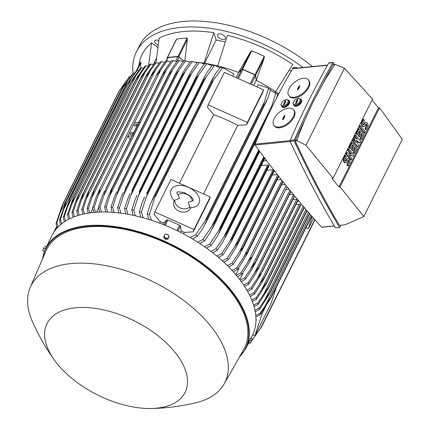 <?xml version="1.0" encoding="UTF-8"?>
<svg xmlns="http://www.w3.org/2000/svg" width="430" height="430" viewBox="0 0 430 430"><rect width="100%" height="100%" fill="white"/><g stroke="black" fill="none" stroke-linecap="round" stroke-linejoin="round"><path stroke-width="0.64" d="M312.212 216.698L308.305 228.733L305.993 227.701M313.545 218.22L308.305 228.733M276.409 287.036L271.137 303.279L254.92 335.808L252.689 334.814M265.53 306.805L262.101 313.685L254.92 335.808M261.139 313.26L262.101 313.685M255.957 321.017L256.307 319.947A1.075 0.575 -153.5 0 0 255.979 319.254M220.649 33.959A4.305 2.306 -153.5 0 0 217.634 34.749A4.305 2.306 -153.5 0 0 222.326 39.383A4.305 2.306 -153.5 0 0 225.341 38.592A4.305 2.306 -153.5 0 0 220.649 33.959M303.021 67.499A118.4 63.463 -153.5 0 0 180.111 27.466A118.4 63.463 -153.5 0 0 136.466 51.675A118.4 63.463 -153.5 0 0 133.058 73.363M297.506 68.047A4.305 2.306 -153.5 0 0 292.701 68.23A4.305 2.306 -153.5 0 0 292.567 68.854M225.277 41.877L216.129 40.071L213.839 32.658A112.122 60.098 -153.5 0 0 159.186 38.103L155.988 62.769M241.794 69.493A1.075 0.575 -153.5 0 1 242.875 69.504L254.71 74.782A1.075 0.575 -153.5 0 1 255.522 75.615L256.162 80.335A101.539 54.422 26.5 0 1 256.285 80.394A101.539 54.422 26.5 0 1 275.592 91.735L292.819 64.495A112.122 60.098 -153.5 0 0 227.486 35.351L217.661 65.897A101.539 54.422 26.5 0 1 238.516 72.471L250.502 51.906L241.897 69.16L238.516 72.471A101.539 54.422 26.5 0 1 238.639 72.519L241.794 69.493L237.441 78.217M291.115 71.348L289.374 70.063M157.751 47.429L151.607 42.909A112.122 60.098 -153.5 0 0 138.895 65.011L138.777 65.897M158.794 40.474A4.305 2.306 -153.5 0 0 155.338 40.463A4.305 2.306 -153.5 0 0 154.838 41.006A4.305 2.306 -153.5 0 0 158.073 45.182M312.449 66.559A118.4 63.463 -153.5 0 0 183.083 21.5A118.4 63.463 -153.5 0 0 139.444 45.714L136.466 51.675M148.56 65.973L151.607 42.909M156.423 58.351L153.354 64.5M216.129 40.071L204.556 63.28M200.461 62.721A101.539 54.422 26.5 0 1 204.013 63.199L213.839 32.658M275.592 91.735A101.539 54.422 26.5 0 1 278.71 93.88M267.82 170.178L267.229 169.613M262.569 165.4L261.66 164.625M256.162 80.335L253.619 85.43M266.982 87.494L270.545 89.763A114.815 61.538 -153.5 0 0 268.567 88.564L266.982 87.494L257.989 84.699L256.893 86.892M285.203 184.459L281.596 184.701M286.025 185.486L247.411 262.934C249.298 259.833 250.754 257.849 251.792 256.989L250.599 260.085L248.357 264.106L241.864 274.12L237.521 276.705M236.317 275.243L240.843 272.851A114.815 61.538 26.5 0 1 241.354 273.485A114.815 61.538 26.5 0 1 241.864 274.12M240.843 272.851L247.411 262.934M239.811 279.624L242.826 273.571L242.504 273.174M240.203 280.14L244.67 277.769L255.571 261.908A117.863 63.172 26.5 0 1 255.63 261.983L252.313 268.669L245.595 279.048L241.289 281.607M289.885 190.253L251.034 268.18M289.164 189.367L285.74 189.598M290.761 191.328L255.571 261.908M290.82 191.398L255.63 261.983M244.67 277.769A114.815 61.538 26.5 0 1 245.595 279.048M238.467 268.18L238.86 268.664L235.855 274.695M282.838 181.503L247.642 252.104L246.288 255.522L237.758 269.228L233.366 271.841M281.973 180.412L243.439 257.699C245.165 254.85 246.54 252.964 247.572 252.028L282.773 181.428M232.044 270.389L236.634 267.971A114.815 61.538 26.5 0 1 237.758 269.228M236.634 267.971L243.439 257.699M281.29 179.557L277.087 179.842M277.436 174.666L272.195 175.021M277.721 175.026L239.112 252.469L242.977 247.11L278.452 175.956M242.977 247.11A117.863 63.172 26.5 0 1 243.122 247.255L240.053 253.877L233.27 264.375L228.825 267.014M278.586 176.128L243.122 247.255M227.384 265.568L232.049 263.128A114.815 61.538 26.5 0 1 233.27 264.375M232.049 263.128L239.112 252.469M273.851 170.054A0.898 0.478 -153.5 0 0 273.023 169.823L266.917 170.237M273.023 169.823L234.42 247.239L237.994 242.23A117.863 63.172 26.5 0 1 238.225 242.445L236.575 246.46L274.297 170.807A0.898 0.478 -153.5 0 0 274.324 170.667M237.994 242.23L273.926 170.156M274.136 170.42L238.225 242.445M236.575 246.46L228.4 259.564L223.89 262.225M222.315 260.784L227.072 258.322A114.815 61.538 26.5 0 1 228.4 259.564M227.072 258.322L234.42 247.239M267.734 165.05L229.362 242.015L232.614 237.392A117.863 63.172 26.5 0 1 232.942 237.677L231.152 241.966L269.008 166.034A0.898 0.478 -153.5 0 0 268.89 165.566A117.863 63.172 -153.5 0 0 268.567 165.287A0.898 0.478 -153.5 0 0 267.734 165.05L261.23 165.491M232.614 237.392L268.567 165.287M268.89 165.566L232.942 237.677M231.152 241.966L223.127 254.791L218.542 257.473M216.833 256.038L221.697 253.56A114.815 61.538 26.5 0 1 223.127 254.791M221.697 253.56L229.362 242.015M263.784 156.832L223.917 236.79L226.82 232.603L264.273 157.482M226.82 232.603A117.863 63.172 26.5 0 1 227.25 232.942L223.132 241.423L217.44 250.056L212.759 252.765M264.633 157.96L227.25 232.942M210.899 251.335L215.892 248.836A114.815 61.538 26.5 0 1 217.44 250.056M215.892 248.836L223.917 236.79M278.092 95.068L277.538 94.858M258.72 150.016L218.058 231.566L220.585 227.862L259.123 150.559M220.585 227.862A117.863 63.172 26.5 0 1 221.122 228.255L217.752 235.549L211.313 245.369L206.513 248.105M259.564 151.156L221.122 228.255M204.492 246.675L209.636 244.154A114.815 61.538 26.5 0 1 211.313 245.369M209.636 244.154L218.058 231.566M274.512 92.144L277.683 94.347A114.815 61.538 -153.5 0 0 275.866 93.138L270.416 90.219M270.83 109.446A117.863 63.172 -153.5 0 0 270.642 109.317L271.755 106.006M197.553 242.063L202.885 239.526L211.764 226.33L271.749 106.016L275.866 93.138M277.683 94.347L276.598 97.949M211.764 226.33L213.871 223.175L270.642 109.317M213.871 223.175A117.863 63.172 26.5 0 1 214.532 223.616L210.238 232.458L204.701 240.73L199.767 243.487M261.08 130.258L214.532 223.616M202.885 239.526A114.815 61.538 26.5 0 1 204.701 240.73M270.545 89.763L268.132 97.492L264.192 105.167A117.863 63.172 -153.5 0 0 263.413 104.689L268.567 88.564M264.316 102.082L204.986 221.079L206.647 218.548L263.413 104.689M206.647 218.548A117.863 63.172 26.5 0 1 207.427 219.026L203.062 228.007L197.558 236.145L192.452 238.929M264.192 105.167L207.427 219.026M190.017 237.505L195.58 234.947A114.815 61.538 26.5 0 1 197.558 236.145M195.58 234.947L204.986 221.079M293.19 68.596A0.72 0.462 84.3 0 0 292.62 68.762A694.128 446.179 84.3 0 0 255.044 144.125A0.72 0.462 84.3 0 0 255.076 145.039A1111.045 714.165 84.3 0 0 321.516 227.174A0.72 0.462 84.3 0 0 321.774 227.26L334.363 226.008M255.076 145.039L290.185 141.54M255.044 144.125L290.062 140.637M329.144 62.973L328.671 63.135C314.996 87.295 302.156 113.047 290.153 140.395L290.083 141.32C304.306 171.952 319.42 200.788 335.438 227.825L339.539 227.416C323.527 200.38 308.407 171.543 294.185 140.911L294.254 139.987C306.257 112.638 319.098 86.887 332.772 62.726L333.245 62.565L334.32 64.382M341.092 225.336L339.738 227.513M333.336 64.597L332.868 64.753L313.448 101.233L295.292 140.115L295.222 141.04C309.068 170.957 323.812 199.069 339.447 225.384L344.957 224.836L363.834 216.537L340.082 186.889L338.985 186.996A1111.045 714.165 -95.7 0 1 331.998 178.359L333.089 178.251L306.01 145.259L297.323 140.83L296.883 139.954L304.607 120.346L313.448 101.233L324.919 80.028L334.922 64.323L344.409 68.236L372.541 99.126L333.089 178.251M295.292 140.115L296.883 139.954M295.222 141.04L297.323 140.83M306.01 145.259L344.409 68.236M347.741 150.306L348.348 149.086L348.897 149.033L353.713 154.983L353.105 156.203L348.628 154.617L351.885 158.643L351.278 159.863L346.462 153.908L347.069 152.688L351.546 154.279L348.289 150.253L347.741 150.306L350.719 153.983M353.105 156.203L348.913 154.967M351.278 159.863L350.729 159.917L345.913 153.967L346.526 152.747L347.069 152.688M354.632 136.482L355.239 135.262L355.787 135.203L360.603 141.158L359.792 142.787L356.212 140.325L358.577 145.227L357.765 146.85L352.949 140.9L353.557 139.68L355.965 142.652L354.164 138.46L354.573 137.643L357.588 139.401L355.18 136.423L354.632 136.482L356.47 138.75M359.792 142.787L359.249 142.841L356.524 140.97M357.765 146.85L357.217 146.904L352.401 140.954L353.014 139.734L353.557 139.68M354.75 141.153L353.621 138.514L354.024 137.697L354.573 137.643M359.297 127.13L359.905 125.909L360.453 125.85L365.269 131.806L364.661 133.026L364.113 133.08L359.297 127.13L359.846 127.07L360.453 125.85M363.694 119.346L362.275 122.195A2.693 1.731 84.3 0 0 362.21 125.141A2.693 1.731 84.3 0 0 363.957 126.624L363.414 126.678A2.693 1.731 -95.7 0 1 361.662 125.194A2.693 1.731 -95.7 0 1 361.727 122.249L363.146 119.4L363.694 119.346L364.543 120.395L363.124 123.243A1.075 0.693 84.3 0 0 363.097 124.42A1.075 0.693 84.3 0 0 363.801 125.017A1.075 0.693 84.3 0 0 364.258 124.646L364.866 123.426L364.323 123.48A2.693 1.731 -95.7 0 1 365.468 122.55L366.016 122.496A2.693 1.731 84.3 0 0 364.866 123.426M363.517 124.953A1.075 0.693 84.3 0 0 363.71 124.7L364.323 123.48M366.016 122.496A2.693 1.731 84.3 0 1 367.768 123.98A2.693 1.731 84.3 0 1 367.698 126.925L366.279 129.774L365.737 129.828L364.882 128.774L366.301 125.931A1.075 0.693 84.3 0 0 365.914 124.222M356.051 133.633L358.486 128.753L359.034 128.699L363.85 134.655L361.415 139.53L360.566 138.481L362.388 134.821L361.259 133.424L359.636 136.675L358.787 135.622L360.41 132.37L359.276 130.967L357.448 134.628L356.9 134.681L356.051 133.633L356.599 133.579L359.034 128.699M361.415 139.53L360.867 139.589L360.017 138.535L361.845 134.875L361.033 133.875M359.636 136.675L359.088 136.729L358.238 135.676L359.862 132.424L359.05 131.424M349.16 147.458L351.595 142.577L352.138 142.524L356.954 148.479L354.524 153.359L353.675 152.306L355.497 148.646L354.363 147.248L352.74 150.5L351.89 149.447L353.514 146.195L352.38 144.797L350.558 148.452L350.009 148.511L349.16 147.458L349.708 147.404L352.138 142.524M354.524 153.359L353.976 153.413L353.127 152.36L354.949 148.699L354.137 147.7M352.74 150.5L352.197 150.554L351.348 149.506L352.965 146.248L352.154 145.249M345.65 155.536L344.231 158.385A2.693 1.731 84.3 0 0 344.167 161.331A2.693 1.731 84.3 0 0 345.913 162.814L345.371 162.868A2.693 1.731 -95.7 0 1 343.618 161.384A2.693 1.731 -95.7 0 1 343.688 158.439L345.107 155.59L345.65 155.536L346.499 156.584L345.08 159.433A1.075 0.693 84.3 0 0 345.053 160.61A1.075 0.693 84.3 0 0 345.758 161.207A1.075 0.693 84.3 0 0 346.214 160.836L346.822 159.616L346.279 159.67A2.693 1.731 -95.7 0 1 347.424 158.74L347.972 158.686A2.693 1.731 84.3 0 0 346.822 159.616M345.473 161.143A1.075 0.693 84.3 0 0 345.666 160.89L346.279 159.67M347.972 158.686A2.693 1.731 84.3 0 1 349.724 160.17A2.693 1.731 84.3 0 1 349.654 163.115L348.236 165.964L347.693 166.018L346.838 164.964L348.262 162.121A1.075 0.693 84.3 0 0 347.87 160.411M372.095 100.023A1111.045 714.165 -95.7 0 1 378.438 107.871L338.985 186.996M345.913 162.814A2.693 1.731 84.3 0 0 347.064 161.884L347.671 160.664A1.075 0.693 84.3 0 1 348.133 160.293A1.075 0.693 84.3 0 1 348.832 160.885A1.075 0.693 84.3 0 1 348.805 162.067L348.262 162.121M348.236 165.964L347.386 164.91L348.805 162.067M347.386 164.91L346.838 164.964M350.558 148.452L349.708 147.404M353.514 146.195L352.965 146.248M351.89 149.447L351.348 149.506M355.497 148.646L354.949 148.699M353.675 152.306L353.127 152.36M357.448 134.628L356.599 133.579M360.41 132.37L359.862 132.424M358.787 135.622L358.238 135.676M362.388 134.821L361.845 134.875M360.566 138.481L360.017 138.535M363.957 126.624A2.693 1.731 84.3 0 0 365.108 125.694L365.715 124.474A1.075 0.693 84.3 0 1 366.177 124.103A1.075 0.693 84.3 0 1 366.876 124.695A1.075 0.693 84.3 0 1 366.849 125.877L366.301 125.931M366.279 129.774L365.43 128.72L366.849 125.877M365.43 128.72L364.882 128.774M364.661 133.026L359.846 127.07M355.18 136.423L355.787 135.203M354.164 138.46L353.621 138.514M352.949 140.9L352.401 140.954M348.289 150.253L348.897 149.033M346.462 153.908L345.913 153.967M340.082 186.889L379.529 107.763L402.329 139.325L363.834 216.537M378.438 107.871L379.529 107.763M339.447 225.384L344.957 224.836M332.868 64.753L334.454 64.597M328.671 63.135L332.772 62.726M290.153 140.395L294.254 139.987M290.083 141.32L294.185 140.911M335.438 227.825L339.539 227.416M321.516 227.174L334.298 225.9M292.62 68.762L327.45 65.29M273.996 125.501L274.56 126.205A12.556 6.875 -39 0 0 284.101 126.495A12.556 6.875 -39 0 0 293.9 117.352A12.556 6.875 -39 0 0 294.088 110.408L293.523 109.709A12.556 6.875 -39 0 0 283.983 109.419A12.556 6.875 -39 0 0 274.19 118.556A12.556 6.875 -39 0 0 273.996 125.501A12.556 6.875 -39 0 0 283.537 125.791A12.556 6.875 -39 0 0 293.33 116.654A12.556 6.875 -39 0 0 293.523 109.709M283.187 119.4L282.51 119.728L283.246 117.976L282.951 118.008L284.332 115.81L285.031 115.509L284.273 117.234L284.574 117.202L283.187 119.4M284.945 115.88L283.397 118.11M283.246 117.976L283.596 118.282L282.886 119.701M284.273 117.234L284.418 117.503M283.585 117.299L283.891 117.691M283.284 117.331L283.59 117.718M288.863 95.686L289.428 96.384A12.556 6.875 -39 0 0 298.968 96.675A12.556 6.875 -39 0 0 308.767 87.532A12.556 6.875 -39 0 0 308.955 80.587L308.391 79.889A12.556 6.875 -39 0 0 298.85 79.598A12.556 6.875 -39 0 0 289.057 88.741A12.556 6.875 -39 0 0 288.863 95.686A12.556 6.875 -39 0 0 298.404 95.976A12.556 6.875 -39 0 0 308.197 86.833A12.556 6.875 -39 0 0 308.391 79.889M298.054 89.58L297.377 89.913L298.119 88.161L297.818 88.188L299.199 85.989L299.898 85.688L299.14 87.414L299.441 87.381L298.054 89.58M299.812 86.059L298.264 88.29M298.119 88.161L298.463 88.462L297.754 89.886M299.14 87.414L299.291 87.688M298.452 87.483L298.759 87.87M298.151 87.51L298.458 87.897M293.771 105.264L294.152 105.732A4.665 2.553 -39 0 0 297.694 105.839A4.665 2.553 -39 0 0 301.333 102.442A4.665 2.553 -39 0 0 301.403 99.862L301.027 99.394A4.665 2.553 141 0 1 300.957 101.974A4.665 2.553 141 0 1 297.318 105.371A4.665 2.553 141 0 1 293.771 105.264A4.665 2.553 141 0 1 293.432 104.227M299.543 98.787A4.665 2.553 141 0 1 300.699 99.099A4.665 2.553 141 0 1 301.027 99.394M299.549 103.754L301.269 100.308L298.458 98.067L294.588 100.093L292.873 103.533L295.684 105.775L299.549 103.754L298.888 102.937L300.608 99.491M296.168 103.307L295.491 103.635L296.227 101.883L295.926 101.915L297.307 99.717L298.012 99.416L297.248 101.141L297.549 101.109L296.168 103.307M292.873 103.533L295.023 104.958L298.888 102.937M297.925 99.787L296.377 102.017M296.227 101.883L296.576 102.189L295.867 103.608M297.248 101.141L297.399 101.41M296.566 101.206L296.872 101.598M296.265 101.238L296.571 101.625M295.023 104.958L295.684 105.775M281.741 106.463L282.118 106.93A4.665 2.553 -39 0 0 285.66 107.038A4.665 2.553 -39 0 0 289.299 103.641A4.665 2.553 -39 0 0 289.368 101.061L288.992 100.593A4.665 2.553 141 0 1 288.922 103.173A4.665 2.553 141 0 1 285.284 106.57A4.665 2.553 141 0 1 281.741 106.463A4.665 2.553 141 0 1 281.397 105.425M287.509 99.986A4.665 2.553 141 0 1 288.664 100.297A4.665 2.553 141 0 1 288.992 100.593M287.514 104.952L289.234 101.507L286.423 99.271L282.553 101.292L280.838 104.732L283.649 106.973L287.514 104.952L286.853 104.135L288.573 100.69M284.133 104.506L283.456 104.834L284.192 103.082L283.891 103.114L285.273 100.916L285.977 100.615L285.214 102.34L285.515 102.308L284.133 104.506M280.838 104.732L282.988 106.156L286.853 104.135M285.891 100.985L284.343 103.216M284.192 103.082L284.542 103.388L283.832 104.807M285.214 102.34L285.364 102.609M284.531 102.404L284.837 102.797M284.23 102.437L284.536 102.824M282.988 106.156L283.649 106.973M137.062 70.412L140.841 62.834L140.438 68.418M140.83 61.786L136.256 70.961L140.83 61.786L140.825 63.006M189.823 61.898A101.539 54.422 26.5 0 1 190.173 61.909M195.494 62.221A101.539 54.422 26.5 0 1 197.424 62.393M175.886 40.587L176.725 39.001L187.157 37.964L187.373 39.442L184.857 60.856M204.013 63.199A101.539 54.422 26.5 0 1 217.661 65.897M264.235 58.034L256.285 80.394L255.63 75.288L264.235 58.034M250.4 52.089L251.813 50.729L264.283 56.292L264.16 58.222M241.897 69.16A0.72 0.387 26.5 0 1 242.617 69.171L251.813 50.729M255.63 75.288A0.72 0.387 26.5 0 0 255.087 74.734L242.617 69.171M236.097 77.62L238.639 72.519M208.152 104.915L224.369 72.385L263.601 89.886L262.843 92.224L246.621 124.759L237.715 125.361A101.539 54.422 -153.5 0 0 213.699 114.649L207.389 107.258L208.152 104.915L247.384 122.416L246.621 124.759M263.601 89.886L247.384 122.416M237.715 125.361L203.508 193.973M179.493 183.261L213.699 114.649M154.762 211.995L170.984 179.466L210.216 196.962L209.453 199.305L193.237 231.834L184.325 232.442A101.539 54.422 -153.5 0 0 181.148 230.786L180.509 226.067A1.075 0.575 -153.5 0 0 179.697 225.234L167.861 219.956A1.075 0.575 -153.5 0 0 166.781 219.945L163.631 222.971A101.539 54.422 -153.5 0 0 160.315 221.729L154.004 214.339L154.762 211.995L193.994 229.491L193.237 231.834M210.216 196.962L193.994 229.491M190.834 207.749A8.971 7.546 -162 0 1 190.662 208.125A8.971 7.546 -162 0 1 179.627 211.469A8.971 7.546 -162 0 1 173.956 201.708L174.295 200.659M189.974 207.002L190.103 207.754L191.108 207.738C195.193 207.314 197.784 205.873 198.875 203.417L199.257 202.487C200.149 200.713 199.606 198.079 197.628 194.58C195.655 191.796 192.887 189.517 189.324 187.738C185.798 186.018 182.358 185.217 179.004 185.33C174.908 185.776 172.328 187.211 171.264 189.651L170.882 190.576C169.232 192.629 172.586 199.837 174.397 200.762L174.725 200.197L179.364 198.413L178.869 196.096C177.337 194.188 176.719 193.016 177.026 192.575L177.042 192.532C176.257 191.699 178.649 191.721 184.217 192.597C190.608 195.87 193.575 198.504 193.113 200.493L193.097 200.536C193.296 200.799 192.387 201.052 190.361 201.294L188.265 202.385L189.974 207.002A8.971 7.546 -162 0 1 180.186 207.937A8.971 7.546 -162 0 1 174.725 200.197M177.832 194.828A8.971 7.546 -162 0 1 186.781 194.312A8.971 7.546 -162 0 1 192.344 201.014M183.798 61.017L178.773 56.696A0.72 0.387 26.5 0 0 177.966 56.405L167.533 57.443A0.72 0.387 26.5 0 0 167.27 57.588A0.72 0.387 26.5 0 0 167.286 57.84L167.447 58.184M159.611 223.143L160.315 221.729M232.883 76.185L233.974 73.987L224.159 68.451L222.439 67.988L213.785 79.545L154.456 198.542L149.452 214.376L151.457 220.278M148.834 219.445L147.297 213.731A114.815 61.538 26.5 0 1 149.452 214.376M147.297 213.731L150.215 204.438L154.58 195.456A117.863 63.172 26.5 0 1 155.434 195.704L154.456 198.542M213.785 79.545L212.2 81.85L155.434 195.704M212.2 81.85A117.863 63.172 -153.5 0 0 211.35 81.598L154.58 195.456M211.35 81.598L215.29 73.922L220.284 67.343L224.159 68.451M222.439 67.988A114.815 61.538 -153.5 0 0 220.284 67.343M162.905 224.417L163.631 222.971M181.148 230.786L180.39 232.297M184.325 232.442L183.572 233.947M309.579 213.678L270.158 292.749L259.462 309.471L255.248 311.804M309.358 213.42L270.056 292.255A117.863 63.172 26.5 0 1 270.158 292.749M308.46 212.388L264.815 299.93L270.056 292.255M254.947 310.245L259.204 308.111A114.815 61.538 26.5 0 1 259.462 309.471M259.204 308.111L264.815 299.93M307.095 210.802L268.707 287.81L307.101 210.807M306.875 210.549L268.712 287.089A117.863 63.172 26.5 0 1 268.847 287.525L258.274 304.289L254.06 306.671M305.983 209.507L263.558 294.598L268.712 287.089M253.603 305.133L257.882 302.946A114.815 61.538 26.5 0 1 258.274 304.289M257.882 302.946L263.558 294.598M266.67 283.155L304.343 207.593L266.67 283.155L256.597 299.151L252.372 301.581M304.123 207.33L266.906 281.973A117.863 63.172 26.5 0 1 267.051 282.343M303.231 206.282L261.849 289.283L266.906 281.973M251.776 300.059L256.081 297.829A114.815 61.538 26.5 0 1 256.597 299.151M256.081 297.829L261.849 289.283M300.618 205.379A0.898 0.478 -153.5 0 0 300.737 205.255A0.898 0.478 -153.5 0 0 300.763 205.088A117.863 63.172 -153.5 0 0 300.618 204.787A0.898 0.478 -153.5 0 0 299.463 204.272L295.953 204.513M300.618 204.787L264.665 276.898A117.863 63.172 26.5 0 1 264.81 277.194L262.031 282.408L254.463 294.066L250.222 296.528M300.763 205.088L264.81 277.194M299.463 204.272L259.72 283.988L264.665 276.898M249.497 295.023L253.84 292.755A114.815 61.538 26.5 0 1 254.463 294.066M253.84 292.755L259.72 283.988M297.377 199.337A0.898 0.478 -153.5 0 0 296.818 199.24L292.921 199.504M297.882 199.939L262.021 271.862A117.863 63.172 26.5 0 1 262.149 272.088L298.092 200.224A0.898 0.478 -153.5 0 0 298.103 200.203M298.033 200.117L262.149 272.088M296.818 199.24L257.194 278.704L262.021 271.862M261.37 273.878L251.905 289.019L247.648 291.519M246.798 290.024L251.174 287.718A114.815 61.538 26.5 0 1 251.905 289.019M251.174 287.718L257.194 278.704M293.19 194.285L289.519 194.532M294.426 195.784L258.984 266.869A117.863 63.172 26.5 0 1 259.08 267.019L255.92 273.243L248.943 284.015L244.665 286.541M294.534 195.913L259.08 267.019M293.545 194.715L254.297 273.437L258.984 266.869M243.697 285.063L248.115 282.725A114.815 61.538 26.5 0 1 248.943 284.015M248.115 282.725L254.297 273.437M311.745 216.166L270.932 298.022L260.102 314.712L255.888 316.98M311.535 215.924L270.878 297.469A117.863 63.172 26.5 0 1 270.932 298.022M310.637 214.892L265.568 305.284L270.878 297.469M255.759 315.405L259.994 313.33A114.815 61.538 26.5 0 1 260.102 314.712M259.994 313.33L265.568 305.284M251.862 340.479L261.558 326.897L314.948 219.811M314.771 219.606L260.134 329.187M248.056 344.108L248.207 344.14A114.815 61.538 26.5 0 1 247.916 344.392M248.207 344.14L249.287 342.801M159.057 63.291L156.095 62.742A114.815 61.538 -153.5 0 0 154.746 63.059L148.339 72.09L145.969 76.131L87.994 192.414L145.969 76.131M156.095 62.742L145.695 77.163A117.863 63.172 -153.5 0 0 145.539 77.201M88.768 191.054A117.863 63.172 26.5 0 1 88.929 191.017L83.114 209.13L84.382 213.844M145.695 77.163L88.929 191.017M82.829 214.188L81.764 209.448L85.86 197.397L87.994 192.414M81.764 209.448A114.815 61.538 26.5 0 1 83.114 209.13M150.387 70.59L86.554 198.622M153.607 64.559L150.978 64.091A114.815 61.538 -153.5 0 0 149.699 64.495L143.029 73.869L140.701 77.835L83.06 193.446L140.701 77.835M150.978 64.091L140.594 78.529A117.863 63.172 -153.5 0 0 140.368 78.599M83.603 192.452A117.863 63.172 26.5 0 1 83.829 192.382L77.991 210.474L79.254 215.113M140.594 78.529L83.829 192.382M77.782 215.559L76.712 210.877L80.969 198.348L83.06 193.446M76.712 210.877A114.815 61.538 26.5 0 1 77.991 210.474M145.421 71.686L81.313 200.262M148.409 66.177L146.135 65.774A114.815 61.538 -153.5 0 0 144.926 66.268L137.971 76.024M146.135 65.774L135.762 80.227A117.863 63.172 -153.5 0 0 135.482 80.34L78.405 194.785L135.482 80.34L137.976 76.013M78.717 194.193A117.863 63.172 26.5 0 1 78.996 194.08L73.148 212.162L74.401 216.725M135.762 80.227L78.996 194.08M73.019 217.268L71.939 212.656L76.363 199.59L78.405 194.785M71.939 212.656A114.815 61.538 26.5 0 1 73.148 212.162M140.712 73.138L76.357 202.202M143.475 68.155L141.577 67.816A114.815 61.538 -153.5 0 0 140.443 68.408L133.176 78.561L130.951 82.313L74.041 196.456L130.892 82.436A117.863 63.172 -153.5 0 1 131.209 82.275L74.444 196.128L68.596 214.204L69.848 218.682M141.577 67.816L131.209 82.275M68.553 219.338L67.462 214.796L72.057 201.143L74.127 196.29A117.863 63.172 26.5 0 1 74.444 196.128M67.462 214.796A114.815 61.538 26.5 0 1 68.596 214.204M136.267 74.96L71.697 204.47M138.815 70.504L137.331 70.235A114.815 61.538 -153.5 0 0 136.278 70.934L126.608 84.909A117.863 63.172 -153.5 0 1 126.957 84.689L70.192 198.542L64.344 216.623L65.602 221.02M137.331 70.235L126.957 84.689M64.403 221.789L63.291 217.322L69.843 198.767L126.608 84.909M69.843 198.767A117.863 63.172 26.5 0 1 70.192 198.542M63.291 217.322A114.815 61.538 26.5 0 1 64.344 216.623M132.112 77.18L67.349 207.083M134.45 73.261L133.413 73.068A114.815 61.538 -153.5 0 0 132.451 73.879L122.668 87.795A117.863 63.172 -153.5 0 1 123.028 87.5L66.263 201.358L60.431 219.45L61.694 223.75M133.413 73.068L123.028 87.5M60.598 224.648L59.464 220.267L65.903 201.649L122.668 87.795M65.903 201.649A117.863 63.172 26.5 0 1 66.263 201.358M59.464 220.267A114.815 61.538 26.5 0 1 60.431 219.45M128.269 79.824L63.334 210.066M130.397 76.459L129.865 76.352A114.815 61.538 -153.5 0 0 129 77.298L119.099 91.122A117.863 63.172 -153.5 0 1 119.454 90.757L62.683 204.61L56.884 222.735L58.157 226.916M129.865 76.352L124.759 82.942L119.454 90.757M57.174 227.959L56.013 223.686L62.334 204.981L119.099 91.122M62.334 204.981A117.863 63.172 26.5 0 1 62.683 204.61M56.013 223.686A114.815 61.538 26.5 0 1 56.884 222.735M124.759 82.942L59.689 213.457M56.701 226.347L53.266 233.232M56.776 226.626L54.266 231.668M88.155 213.151L87.08 208.346L91.031 196.736L93.192 191.694L151.494 74.766L153.892 70.66L160.067 61.963A114.815 61.538 -153.5 0 1 161.481 61.732L151.059 76.121L94.288 189.974L88.499 208.115L89.789 212.904M87.08 208.346A114.815 61.538 26.5 0 1 88.499 208.115M155.596 69.843L92.063 197.279M212.35 65.204L214.387 65.72A114.815 61.538 -153.5 0 0 212.35 65.204L207.308 71.95L204.916 76.045L146.668 193.344A117.863 63.172 26.5 0 1 147.409 193.527L141.405 212.103L143.244 217.8M220.031 67.655L215.709 66.021M214.387 65.72L204.18 79.674A117.863 63.172 -153.5 0 0 203.438 79.491L204.916 76.045M204.18 79.674L147.409 193.527M203.438 79.491L146.668 193.344M140.787 217.134L139.363 211.592L142.373 202.191L144.528 197.16M139.363 211.592A114.815 61.538 26.5 0 1 141.405 212.103M206.201 76.776L146.216 197.09M204.777 63.516L206.717 63.914A114.815 61.538 -153.5 0 0 204.777 63.516L199.665 70.45L197.547 74.014L139.116 191.678A117.863 63.172 26.5 0 1 139.739 191.801L133.735 210.302L135.445 215.828M212.044 65.586L207.609 64.086M206.717 63.919L198.939 74.514L138.363 196.016M198.945 74.514L196.51 77.948A117.863 63.172 -153.5 0 0 195.881 77.825L197.252 74.594M196.51 77.948L139.739 191.801M195.881 77.825L139.116 191.678M133.128 215.312L131.795 209.904L134.907 200.337L137.084 195.274M131.795 209.904A114.815 61.538 26.5 0 1 133.735 210.302M197.542 62.242L199.391 62.538A114.815 61.538 -153.5 0 0 197.542 62.242L192.334 69.375L189.899 73.557L131.881 190.409A117.863 63.172 26.5 0 1 132.392 190.485L126.404 208.921L128.011 214.301M204.411 63.984L199.799 62.597M199.391 62.538L189.162 76.631A117.863 63.172 -153.5 0 0 188.646 76.551L189.899 73.557M189.162 76.631L132.392 190.485M188.646 76.551L131.881 190.409M125.818 213.92L124.555 208.625L127.764 198.886L129.962 193.769M124.555 208.625A114.815 61.538 26.5 0 1 126.404 208.921M191.979 72.702L130.86 195.284M197.107 62.796L192.377 61.544A114.815 61.538 -153.5 0 0 190.608 61.345L185.292 68.698L182.841 72.896L124.942 189.506A117.863 63.172 26.5 0 1 125.345 189.549L119.389 207.926L120.911 213.183M192.377 61.544L185.287 71.31L123.679 194.876M185.292 71.299L182.11 75.696A117.863 63.172 -153.5 0 0 181.707 75.648L182.841 72.896M182.11 75.696L125.345 189.549M181.707 75.648L124.942 189.506M118.825 212.92L117.621 207.733L120.938 197.762L123.152 192.624M117.621 207.733A114.815 61.538 26.5 0 1 119.389 207.926M190.103 62.001L185.658 60.909A114.815 61.538 -153.5 0 0 183.965 60.802L178.514 68.386L176.064 72.6L118.288 188.953A117.863 63.172 26.5 0 1 118.583 188.969L112.671 207.298L114.122 212.436M185.658 60.909L178.858 70.3L116.799 194.779M178.864 70.289L175.349 75.116A117.863 63.172 -153.5 0 0 175.053 75.094L176.064 72.6M175.349 75.116L118.583 188.969M175.053 75.094L118.288 188.953M112.139 212.286L110.978 207.19L114.407 196.962L116.621 191.818M110.978 207.19A114.815 61.538 26.5 0 1 112.671 207.298M183.374 61.571L179.213 60.625A114.815 61.538 -153.5 0 0 177.595 60.603L171.989 68.44L169.544 72.643L111.902 188.727A117.863 63.172 26.5 0 1 112.096 188.732L106.231 207.007L107.624 212.054M179.213 60.625L172.683 69.665L110.204 194.973M172.688 69.649L168.861 74.874A117.863 63.172 -153.5 0 0 168.667 74.874M168.861 74.874L112.096 188.732M105.732 212.006L104.608 206.991L108.156 196.467L111.902 188.727M104.608 206.991A114.815 61.538 26.5 0 1 106.231 207.007M165.969 61.151L167.598 57.883A1.075 0.575 -153.5 0 1 167.996 57.663L177.896 56.674A1.075 0.575 -153.5 0 1 179.111 57.115L183.75 61.081M164.76 62.355L161.481 61.732M90.741 212.78L92.848 208.555M250.948 338.313L252.464 335.271A111.945 60.001 -153.5 0 0 237.613 276.818A111.945 60.001 -153.5 0 0 134.574 215.629A111.945 60.001 -153.5 0 0 52.1 235.371L45.478 248.653A111.945 60.001 -153.5 0 1 127.952 228.91A111.945 60.001 -153.5 0 1 230.991 290.105A111.945 60.001 -153.5 0 1 245.842 348.553L239.016 357.781M150.64 408.5C165.244 408.274 180.025 406.441 194.989 403.012A108.355 58.077 -153.5 0 0 224.127 383.969L243.606 349.714A110.51 59.233 -153.5 0 0 229.76 290.481A110.51 59.233 -153.5 0 0 126.565 229.754A110.51 59.233 -153.5 0 0 45.892 251.142L30.261 287.31A108.355 58.077 -153.5 0 0 32.589 322.043C38.856 336.061 46.29 348.966 54.895 360.759A77.142 41.344 -153.5 0 0 57.254 363.828A77.142 41.344 -153.5 0 0 150.64 408.5A77.142 41.344 -153.5 0 0 174.859 352.111A77.142 41.344 -153.5 0 0 77.266 307.622A77.142 41.344 -153.5 0 0 54.895 360.759M224.127 383.969A108.355 58.077 -153.5 0 0 210.549 325.886A108.355 58.077 -153.5 0 0 109.365 266.342A108.355 58.077 -153.5 0 0 30.261 287.31M44.279 251.362L42.737 250.609L43.124 249.411L42.731 250.593M44.08 247.288L43.124 249.411L44.08 247.288M44.317 251.254L42.866 250.604M45.274 249.061L43.763 248.389M46.284 247.03L44.779 246.352M163.9 236.419L163.615 237.29L165.233 239.257L167.867 239.188L169.162 236.285L168.388 235.194A2.333 1.962 -162 0 1 168.689 237.193A2.333 1.962 -162 0 1 166.867 238.247A2.333 1.962 -162 0 1 165.684 238.005A2.333 1.962 -162 0 1 164.744 237.296A2.333 1.962 -162 0 1 164.443 235.296L163.9 236.419L165.518 238.387L168.146 238.317L169.162 236.285M164.91 234.388L164.443 235.296A2.333 1.962 -162 0 1 166.265 234.243A2.333 1.962 -162 0 1 167.442 234.484A2.333 1.962 -162 0 1 168.388 235.194L167.544 234.318L164.91 234.388M165.233 239.257L165.518 238.387M167.867 239.188L168.146 238.317M248.744 342.194L250.427 338.442M252.114 338.835L251.797 339.937L252.367 339.007L250.572 338.141L248.664 342.393L250.453 343.274L251.797 339.937L250.206 343.081L250.453 343.274M249.556 340.178L251.104 340.866M252.367 339.023L250.48 343.253M248.664 342.393L250.206 343.081M176.913 61.495L173.043 60.668L166.743 69.38L103.888 195.456L100.056 207.056L101.41 212.006M140.384 122.249L133.628 135.805A0.898 0.478 -153.5 0 0 133.477 135.649L140.255 122.093M166.765 69.354L162.637 74.97L105.871 188.824L103.888 195.456M93.745 212.441L92.665 207.572L96.47 196.359L99.905 189.243C99.776 190.646 99.088 192.973 97.841 196.225L94.148 207.421L95.465 212.291M159.686 69.579L165.647 61.184A114.815 61.538 -153.5 0 1 166.388 61.108A114.815 61.538 -153.5 0 1 167.13 61.038L156.671 75.39L159.686 69.579M92.665 207.572A114.815 61.538 26.5 0 1 93.401 207.496A114.815 61.538 26.5 0 1 94.148 207.421M99.604 212.06L98.508 207.12A114.815 61.538 26.5 0 1 100.056 207.056M173.043 60.668A114.815 61.538 -153.5 0 0 171.489 60.732L165.717 68.838L163.276 73.025L105.78 188.829A117.863 63.172 26.5 0 1 105.871 188.824M170.71 61.759L167.13 61.038M96.481 212.221L98.642 207.883M162.637 74.97A117.863 63.172 -153.5 0 0 162.545 74.976L163.276 73.025M162.545 74.976L105.78 188.829M98.508 207.12L102.179 196.268L104.382 191.146M130.29 139.186L127.758 136.219L97.841 196.225M161.051 69.44L127.758 136.219L131.978 135.799M138.734 122.249L134.515 122.668M130.822 134.499A1.435 0.785 141 0 1 130.247 134.316A1.435 0.785 141 0 1 130.521 133.149A1.435 0.785 141 0 1 131.908 132.327A1.435 0.785 141 0 1 132.483 132.51A1.435 0.785 141 0 1 132.209 133.682A1.435 0.785 141 0 1 130.822 134.499M135.015 126.097A1.435 0.785 141 0 1 134.44 125.915A1.435 0.785 141 0 1 134.708 124.743A1.435 0.785 141 0 1 136.095 123.926A1.435 0.785 141 0 1 136.67 124.109A1.435 0.785 141 0 1 136.401 125.275A1.435 0.785 141 0 1 135.015 126.097M255.522 75.615L251.174 84.339M254.71 74.782L250.169 83.893M242.875 69.504L238.333 78.615M344.231 158.385L343.688 158.439M346.214 160.836L345.666 160.89M362.275 122.195L361.727 122.249M364.258 124.646L363.71 124.7M284.332 115.81L284.655 116.154M282.505 119.47L282.773 119.755M299.199 85.989L299.522 86.339M297.372 89.65L297.641 89.934M297.307 99.717L297.635 100.061M295.485 103.377L295.754 103.662M285.273 100.916L285.601 101.26M283.451 104.576L283.719 104.861M266.616 160.594L263.44 161.067M255.087 74.734L264.283 56.292M167.533 57.443L176.725 39.001M177.966 56.405L187.157 37.964M178.773 56.696L187.373 39.442M164.276 224.965L166.781 219.945M165.179 225.331L167.861 219.956M177.01 230.62L179.697 225.234M177.999 231.103L180.509 226.067M255.968 320.624L256.307 319.947M179.111 57.115L176.95 61.442M167.996 57.663L166.27 61.119M177.896 56.674L175.676 61.13M239.505 356.927A111.585 59.808 -153.5 0 0 230.582 290.4A111.585 59.808 -153.5 0 0 119.373 227.739A111.585 59.808 -153.5 0 0 42.602 258.758M287.116 186.84L250.599 260.085M290.981 191.597L254.549 264.665M283.058 181.777L246.288 255.522M278.801 176.402L241.617 250.98M264.842 158.245L225.331 237.494M259.774 151.441L219.085 233.049M258.322 136.493L212.377 228.642M266.691 100.867L205.164 224.267M333.137 64.5L334.922 64.323M328.945 62.882L333.046 62.474M292.932 68.504L327.59 65.054M298.829 201.073L297.56 201.288M167.27 57.588L176.289 39.495M212.931 77.943L152.338 199.477M300.737 205.255L264.214 278.511M294.647 196.048L258.177 269.196M151.494 74.766L93.192 191.694M169.517 72.702L110.37 191.328M42.21 259.661L45.478 248.653M248.814 342.592L245.842 348.553M157.262 73.729L98.658 191.269"/></g></svg>
